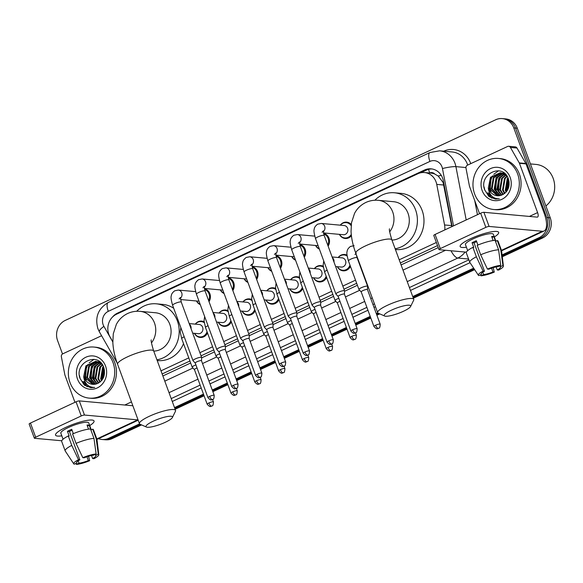 <?xml version="1.0" encoding="UTF-8"?>
<svg xmlns="http://www.w3.org/2000/svg" width="583" height="583" viewBox="0 0 583 583"><rect width="100%" height="100%" fill="white"/><g stroke="black" fill="none" stroke-linecap="round" stroke-linejoin="round"><path stroke-width="0.87" d="M350.441 266.358A8.206 7.411 95.2 0 1 343.139 270.833A8.206 7.411 95.2 0 1 337.36 266.701M326.618 277.457A8.206 7.411 95.2 0 1 319.316 281.932A8.206 7.411 95.2 0 1 313.537 277.807M302.796 288.563A8.206 7.411 95.2 0 1 295.501 293.038A8.206 7.411 95.2 0 1 289.722 288.913M278.973 299.669A8.206 7.411 95.2 0 1 271.678 304.144A8.206 7.411 95.2 0 1 265.899 300.012M255.157 310.768A8.206 7.411 95.2 0 1 247.855 315.243A8.206 7.411 95.2 0 1 242.076 311.118M231.334 321.874A8.206 7.411 95.2 0 1 224.032 326.349A8.206 7.411 95.2 0 1 218.253 322.224M207.512 332.98A8.206 7.411 95.2 0 1 200.217 337.455A8.206 7.411 95.2 0 1 194.431 333.323M204.458 288.869A8.206 7.411 95.2 0 1 209.887 293.737A8.206 7.411 95.2 0 1 209.013 301.637M200.275 304.618A8.206 7.411 95.2 0 1 196.486 300.988M228.274 277.77A8.206 7.411 95.2 0 1 233.71 282.631A8.206 7.411 95.2 0 1 232.836 290.531M224.098 293.511A8.206 7.411 95.2 0 1 220.308 289.882M299.742 244.459A8.206 7.411 95.2 0 1 305.171 249.32A8.206 7.411 95.2 0 1 304.297 257.22M295.559 260.2A8.206 7.411 95.2 0 1 291.77 256.571M351.403 235.743A8.206 7.411 95.2 0 1 345.194 238.491A8.206 7.411 95.2 0 1 339.415 234.366M323.558 233.353A8.206 7.411 95.2 0 1 328.994 238.214A8.206 7.411 95.2 0 1 328.12 246.113M319.382 249.101A8.206 7.411 95.2 0 1 315.592 245.465M275.919 255.558A8.206 7.411 95.2 0 1 281.349 260.426A8.206 7.411 95.2 0 1 280.474 268.326M271.736 271.306A8.206 7.411 95.2 0 1 267.954 267.677M252.096 266.664A8.206 7.411 95.2 0 1 257.533 271.525A8.206 7.411 95.2 0 1 256.651 279.425M247.913 282.412A8.206 7.411 95.2 0 1 244.131 278.776M451.847 226.634L443.124 182.494L438.168 176.022L434.736 174.026A5.13 4.635 -84.8 0 0 429.715 172.991A15.384 5.845 -115 0 1 428.592 169.347M444.778 229.928A15.384 13.897 -84.8 0 0 444.567 224.958L436.747 184.403A15.384 13.897 -84.8 0 0 436.04 181.852A15.384 13.897 -84.8 0 0 424.533 172.546A15.384 13.897 -84.8 0 0 417.938 173.719L116.534 314.208A15.384 13.897 -84.8 0 0 109.939 336.741L112.803 341.747M424.533 172.546L431.099 173.136A15.384 13.897 95.2 0 1 434.736 174.026M162.14 373.965L189.927 361.015M201.048 355.834L213.742 349.917M224.87 344.728L237.565 338.81M248.686 333.629L261.388 327.704M272.509 322.523L285.211 316.605M296.332 311.417L309.026 305.499M320.154 300.318L332.849 294.393M343.97 289.212L356.672 283.294M400.353 262.933L437.505 245.611M399.202 259.799L436.164 242.572A15.384 13.897 -84.8 0 0 436.354 242.477M160.988 370.839L188.775 357.889M199.896 352.7L212.591 346.783M223.719 341.602L236.414 335.684M247.535 330.495L260.237 324.578M271.357 319.389L284.059 313.472M295.18 308.29L307.875 302.373M319.003 297.184L331.698 291.267M342.819 286.078L355.521 280.161M338.191 257.511A8.206 7.411 95.2 0 1 344.619 254.487A8.206 7.411 95.2 0 1 347.038 255.172M314.368 268.61A8.206 7.411 95.2 0 1 320.796 265.593A8.206 7.411 95.2 0 1 323.215 266.278M290.553 279.716A8.206 7.411 95.2 0 1 296.98 276.692A8.206 7.411 95.2 0 1 299.392 277.384M266.73 290.822A8.206 7.411 95.2 0 1 273.157 287.798A8.206 7.411 95.2 0 1 275.57 288.483M242.907 301.921A8.206 7.411 95.2 0 1 249.335 298.904A8.206 7.411 95.2 0 1 251.754 299.589M219.084 313.027A8.206 7.411 95.2 0 1 225.512 310.003A8.206 7.411 95.2 0 1 227.931 310.695M195.269 324.133A8.206 7.411 95.2 0 1 201.696 321.109A8.206 7.411 95.2 0 1 204.108 321.794M340.246 225.169A8.206 7.411 95.2 0 1 346.674 222.145A8.206 7.411 95.2 0 1 351.257 224.499M452.153 226.488L443.328 180.701A15.384 13.897 -84.8 0 0 442.621 178.158A15.384 13.897 -84.8 0 0 431.107 168.844A15.384 13.897 -84.8 0 0 424.519 170.017L117.511 313.122A15.384 13.897 -84.8 0 0 112.461 317.094M420.656 172.794L426.268 170.178A15.384 13.897 95.2 0 1 431.981 168.953M87.224 386.726A20.514 18.532 95.2 0 1 84.411 381.515A20.514 18.532 95.2 0 0 87.224 386.726M491.841 198.118A20.514 18.532 95.2 0 1 489.028 192.915A20.514 18.532 95.2 0 0 491.841 198.118M62.505 353.968L57.571 340.559A15.384 13.897 95.2 0 1 65.267 320.402L495.681 119.77A15.384 13.897 95.2 0 1 502.276 118.597A15.384 13.897 95.2 0 1 513.791 127.91L546.759 217.517A15.384 13.897 95.2 0 1 539.064 237.675L502.072 254.917M139.57 423.892L108.649 438.307A15.384 13.897 95.2 0 1 102.054 439.48A15.384 13.897 95.2 0 1 98.578 438.656M473.666 268.158L412.728 296.565M377.777 312.86L376.275 313.559M370.212 316.387L355.185 323.39M346.389 327.486L331.363 334.496M322.574 338.592L307.54 345.595M298.751 349.698L283.717 356.701M274.928 360.797L259.901 367.807M251.105 371.903L236.079 378.906M227.283 383.009L212.256 390.012M203.467 394.108L174.521 407.604M502.276 118.597L505.782 118.917A15.384 13.897 95.2 0 1 517.289 128.224L550.265 217.831L548.508 217.678A15.384 13.897 95.2 0 1 540.813 237.835L502.189 255.842L540.813 237.835A15.384 13.897 95.2 0 0 548.508 217.678L515.54 128.071L548.508 217.678L546.759 217.517M504.025 118.757A15.384 13.897 95.2 0 1 515.54 128.071A15.384 13.897 95.2 0 0 504.025 118.757M141.56 424.912L112.155 438.62L110.398 438.467A15.384 13.897 95.2 0 1 103.81 439.64A15.384 13.897 95.2 0 0 110.398 438.467L140.481 424.446L110.398 438.467L108.649 438.307M474.161 268.909L413.034 297.396L474.161 268.909M378.695 313.406L376.582 314.39L378.695 313.406M370.518 317.218L355.492 324.221L370.518 317.218M346.696 328.316L331.669 335.327L346.696 328.316M322.88 339.423L307.846 346.433L322.88 339.423M299.057 350.529L284.023 357.532L299.057 350.529M275.234 361.628L260.207 368.638L275.234 361.628M251.411 372.734L236.385 379.744L251.411 372.734M227.596 383.84L212.562 390.843L227.596 383.84M203.773 394.939L174.827 408.435L203.773 394.939M162.876 375.955L190.656 363.005M201.645 357.882L214.478 351.906M225.468 346.783L238.301 340.8M249.291 335.677L262.117 329.694M273.106 324.571L285.94 318.595M296.929 313.472L309.762 307.489M320.752 302.366L333.585 296.383M344.575 291.26L357.401 285.284M401.082 264.922L438.241 247.6M83.099 381.399A20.514 18.532 -84.8 0 0 85.162 385.538M487.709 192.798A20.514 18.532 -84.8 0 0 489.778 196.93M550.265 217.831A15.384 13.897 95.2 0 1 542.569 237.995L502.298 256.768M474.657 269.652L413.34 298.234M379.773 313.88L376.888 315.221M370.824 318.048L355.798 325.052M347.002 329.155L331.975 336.158M323.186 340.253L308.152 347.264M299.363 351.36L284.329 358.363M275.54 362.466L260.514 369.469M251.718 373.565L236.691 380.575M227.902 384.671L212.868 391.674M204.079 395.777L175.133 409.266M112.155 438.62A15.384 13.897 95.2 0 1 105.559 439.793L102.054 439.48M470.649 238.666A20.514 4.088 -20.2 0 1 496.935 231.473A20.514 4.088 -20.2 0 1 494.34 236.968A20.514 4.088 -20.2 0 0 498.662 232.377A20.514 4.088 -20.2 0 0 470.649 238.666A20.514 4.088 -20.2 0 0 460.898 244.736A20.514 4.088 -20.2 0 0 466.429 247.236A20.514 4.088 -20.2 0 1 460.162 246.543A20.514 4.088 -20.2 0 1 470.649 238.666M479.561 213.713L469.57 186.545A2.565 2.317 -84.8 0 1 469.446 186.115L465.985 168.152A2.565 2.317 -84.8 0 1 467.384 165.215L507.589 146.479A2.565 2.317 -84.8 0 1 508.689 146.282L515.263 146.872A2.565 2.317 95.2 0 1 516.997 148.031L525.837 163.495A2.565 2.317 95.2 0 1 526.019 163.889L544.158 213.203A20.514 7.79 -115 0 1 544.063 230.999A20.514 7.79 -115 0 1 542.336 231.269L489.108 226.452A2.565 0.51 159.8 0 0 485.858 227.355L480.654 213.21A2.565 0.51 -20.2 0 1 483.897 212.307L537.132 217.124A5.13 1.946 65 0 0 537.562 217.058A5.13 1.946 65 0 0 537.592 212.606L519.446 163.291A2.565 2.317 -84.8 0 0 519.264 162.897L510.424 147.441A2.565 2.317 -84.8 0 0 508.689 146.282M440.282 248.598A2.565 0.51 159.8 0 0 438.97 249.582L433.767 235.437A2.565 0.51 -20.2 0 1 435.078 234.453L440.282 248.598L485.858 227.355M438.97 249.582A2.565 0.51 159.8 0 0 439.225 249.699L466.364 252.162M435.078 234.453L480.654 213.21M487.424 269.076L488.773 269.2A10.254 2.048 -20.2 0 1 498.093 266.606L500.739 265.374A13.336 2.66 -20.2 0 0 487.424 269.076L480.662 254.786L477.193 245.356A16.922 3.374 -20.2 0 1 495.12 240.364L498.589 249.801L500.739 265.374M499.901 265.761L500.287 266.803A10.254 2.048 -20.2 0 1 500.491 267.043A10.254 2.048 -20.2 0 1 497.255 269.965L496.133 266.912M476.675 241.617A10.254 2.048 159.8 0 0 476.071 241.894A10.254 2.048 159.8 0 0 474.059 242.907L484.473 271.204A10.254 2.048 -20.2 0 0 481.237 274.127A10.254 2.048 -20.2 0 0 481.441 274.367L478.796 275.599A13.336 2.66 -20.2 0 1 478.41 275.3A13.336 2.66 -20.2 0 1 483.125 271.08L484.473 271.204M478.41 275.3L469.847 262.423A16.922 3.374 -20.2 0 1 469.774 262.277L466.305 252.847A16.922 3.374 -20.2 0 1 472.893 247.36L473.782 247.44L472.048 242.725A14.874 2.966 -20.2 0 1 474.103 241.712A14.874 2.966 -20.2 0 1 476.347 240.721L477.936 245.042M467.675 250.624L465.453 244.59A14.874 2.966 -20.2 0 1 473.061 238.884A14.874 2.966 -20.2 0 1 493.371 234.322L495.907 241.216M500.287 266.803L502.932 265.571L500.782 249.998L497.314 240.568L495.565 241.377L493.83 236.662A14.874 2.966 -20.2 0 0 491.644 236.465L493.145 240.553M497.314 240.568A16.922 3.374 -20.2 0 1 498.071 241.158L501.54 250.595A16.922 3.374 -20.2 0 1 501.577 250.748L503.406 266.103A13.336 2.66 -20.2 0 1 498.603 270.089L497.255 269.965M500.782 249.998A16.922 3.374 -20.2 0 1 501.54 250.595M469.774 262.277A16.922 3.374 -20.2 0 1 476.362 256.79L483.125 271.08M472.893 247.36L476.362 256.79M502.932 265.571A13.336 2.66 -20.2 0 1 503.406 266.103M491.564 268.173L492.956 271.969L494.304 272.093L493.152 267.67M494.304 272.093A13.336 2.66 -20.2 0 1 480.99 275.795L483.635 274.564L482.775 272.239M480.377 274.863L480.99 275.795M492.956 271.969A10.254 2.048 -20.2 0 1 483.635 274.564M480.662 254.786A16.922 3.374 -20.2 0 1 498.589 249.801M481.237 273.813L481.441 274.367M472.048 242.725L474.059 242.907M492.023 237.507L493.83 236.662M530.421 163.918L535.908 164.413A23.08 20.85 95.2 0 1 553.18 178.376A23.08 20.85 95.2 0 1 545.892 205.959M474.649 194.008A25.645 23.16 95.2 0 1 498.458 158.445A25.645 23.16 95.2 0 1 517.646 173.96A25.645 23.16 95.2 0 1 493.837 209.523A25.645 23.16 95.2 0 1 474.649 194.008M498.458 158.445L500.214 158.605A25.645 23.16 95.2 0 1 519.402 174.12A25.645 23.16 95.2 0 1 495.586 209.683L493.837 209.523M501.985 173.027L493.99 177.575L492.067 189.023L498.815 195.742M501.642 172.94L493.298 177.509L491.367 188.965L498.458 195.757M503.348 173.494L496.774 177.822L494.85 189.278L500.272 195.524M503.005 173.355L496.082 177.757L494.151 189.213L499.901 195.604M504.689 174.171L499.558 178.077L497.627 189.526L501.759 195.072M504.353 173.982L498.859 178.012L496.935 189.468L501.373 195.203M506.008 175.104L502.342 178.325L500.411 189.781L503.326 194.372M505.68 174.842L501.642 178.267L499.718 189.715L502.932 194.576M507.195 176.423L505.118 178.58L503.195 190.029L504.893 193.294M506.94 176.022L504.426 178.515L502.502 189.971L504.499 193.607M508.216 178.427L505.978 190.284L506.51 191.618M507.968 177.851L507.21 178.77L505.279 190.218L506.102 192.113M505.65 174.404L500.265 172.721L490.514 177.254L488.335 187.843A11.587 10.472 95.2 0 0 488.62 188.71A11.587 10.472 95.2 0 0 497.292 195.728A11.587 10.472 95.2 0 0 501.562 195.137C507.968 192.12 510.285 186.8 508.5 179.192C503.165 162.191 478.556 173.982 484.641 189.818L488.984 196.566L495.47 199.102L499.332 198.839C493.254 198.839 489.603 195.48 488.394 188.775L488.335 187.843M500.608 172.757L491.207 177.319L489.283 188.775L497.386 195.735M506.802 175.818L500.265 172.721M504.302 173.166L503.049 172.969M509.112 181.874L508.281 188.52M508.923 180.723L507.808 189.584M510.169 177.451A16.718 15.1 95.2 0 1 501.803 199.357A16.718 15.1 95.2 0 1 482.134 190.517A16.718 15.1 95.2 0 1 490.492 168.611A16.718 15.1 95.2 0 1 510.169 177.451M507.91 178.821L506.54 191.588M499.565 178.063L498.283 191.1M496.782 177.815L495.499 190.845M491.214 177.312L489.931 190.342M508.332 178.719L506.78 191.26M500.819 176.634L498.013 183.754L499.208 192.623M498.035 176.387L495.229 183.507L496.425 192.368M498.596 170.761L493.743 174.288M492.467 175.884L489.669 183.004L490.857 191.865M484.05 186.873L484.765 190.007L488.787 196.143L495.47 199.102M391.419 310.178A14.101 2.813 159.8 0 0 384.685 316.03A14.101 2.813 159.8 0 0 403.472 311.264A14.101 2.813 159.8 0 0 410.6 306.49A14.101 2.813 159.8 0 0 405.112 305.587A14.101 2.813 159.8 0 0 391.419 310.178M384.685 316.03L378.309 313.239A19.232 3.833 -20.2 0 1 377.66 312.648A19.232 3.833 -20.2 0 1 387.498 305.259A19.232 3.833 -20.2 0 1 413.762 299.363A19.232 3.833 -20.2 0 1 413.653 300.238L410.6 306.49M391.944 240.079A19.232 17.373 -84.8 0 0 408.042 213.349A19.232 17.373 -84.8 0 0 393.649 201.711L378.316 200.319C374.009 199.925 369.862 200.639 365.869 202.454C360.848 204.903 357.073 208.554 354.544 213.393L351.491 222.786L351.046 231.553C351.432 238.505 353.021 245.727 355.798 253.219L377.66 312.648M374.869 200.246A28.203 25.477 95.2 0 1 394.458 192.776A28.203 25.477 95.2 0 1 415.562 209.836A28.203 25.477 95.2 0 1 395.136 248.752M394.458 192.776L401.031 193.367A28.203 25.477 95.2 0 1 422.136 210.434A28.203 25.477 95.2 0 1 395.944 249.546L395.412 249.502M153.212 421.21A14.101 2.813 159.8 0 0 146.471 427.062A14.101 2.813 159.8 0 0 165.259 422.303A14.101 2.813 159.8 0 0 172.393 417.53A14.101 2.813 159.8 0 0 166.898 416.626A14.101 2.813 159.8 0 0 153.212 421.21M146.471 427.062L140.102 424.278A19.232 3.833 -20.2 0 1 139.454 423.681A19.232 3.833 -20.2 0 1 149.284 416.298A19.232 3.833 -20.2 0 1 175.549 410.403A19.232 3.833 -20.2 0 1 175.439 411.27L172.393 417.53M153.737 351.112A19.232 17.373 -84.8 0 0 169.828 324.381A19.232 17.373 -84.8 0 0 155.435 312.75L140.102 311.358C135.803 310.965 131.649 311.672 127.655 313.494C122.634 315.942 118.859 319.586 116.33 324.432L113.277 333.826L112.84 342.593C113.226 349.545 114.807 356.767 117.591 364.258L139.454 423.681M136.662 311.286A28.203 25.477 95.2 0 1 156.244 303.809A28.203 25.477 95.2 0 1 177.356 320.876A28.203 25.477 95.2 0 1 156.929 359.791M156.244 303.809L162.817 304.406A28.203 25.477 95.2 0 1 173.712 308.276M183.521 343.62A28.203 25.477 95.2 0 1 157.731 360.586L157.199 360.534M322.064 232.267L323.31 230.875L324.206 235.481A4.613 0.918 159.8 0 0 317.903 236.902A4.613 0.918 159.8 0 0 317.662 237.011A4.613 0.918 159.8 0 0 315.541 238.673C314.048 233.47 313.61 230.329 314.222 229.25C314.281 227.559 315.403 225.869 317.604 224.185L321.204 223.442L344.159 225.526A4.613 4.168 95.2 0 1 347.614 228.317A4.613 4.168 95.2 0 1 343.329 234.716L323.47 232.916M340.377 225.184A7.696 6.952 95.2 0 1 346.193 222.619A7.696 6.952 95.2 0 1 351.141 225.672M344.422 294.153L344.589 290.932A4.613 0.918 159.8 0 0 344.575 290.851A4.613 0.918 159.8 0 0 344.116 290.64A4.613 0.918 159.8 0 0 338.271 292.265A4.613 0.918 159.8 0 0 335.917 294.036A4.613 0.918 159.8 0 0 335.954 294.109L338.169 296.456M344.422 294.182A3.33 0.663 159.8 0 0 344.415 294.124A3.33 0.663 159.8 0 0 344.079 293.97A3.33 0.663 159.8 0 0 339.86 295.144A3.33 0.663 159.8 0 0 338.162 296.426A3.33 0.663 159.8 0 0 338.191 296.477M351.265 234.461A7.696 6.952 95.2 0 1 344.801 237.937A7.696 6.952 95.2 0 1 339.546 234.373M323.725 233.994A7.696 6.952 95.2 0 1 328.127 238.374A7.696 6.952 95.2 0 1 327.726 245.049M320.606 305.252L320.767 302.038A4.613 0.918 159.8 0 0 320.759 301.958A4.613 0.918 159.8 0 0 320.293 301.746A4.613 0.918 159.8 0 0 314.456 303.371A4.613 0.918 159.8 0 0 312.094 305.142A4.613 0.918 159.8 0 0 312.138 305.208L314.346 307.554M320.599 305.288A3.33 0.663 159.8 0 0 320.592 305.23A3.33 0.663 159.8 0 0 320.264 305.077A3.33 0.663 159.8 0 0 316.044 306.25A3.33 0.663 159.8 0 0 314.339 307.533A3.33 0.663 159.8 0 0 314.368 307.576M319.2 248.613A7.696 6.952 95.2 0 1 315.724 245.479M299.902 245.1A7.696 6.952 95.2 0 1 304.304 249.48A7.696 6.952 95.2 0 1 303.903 256.156M296.783 316.358L296.944 313.137A4.613 0.918 159.8 0 0 296.936 313.056A4.613 0.918 159.8 0 0 296.47 312.852A4.613 0.918 159.8 0 0 290.633 314.477A4.613 0.918 159.8 0 0 288.272 316.248A4.613 0.918 159.8 0 0 288.315 316.314L290.523 318.661A3.33 0.663 159.8 0 0 290.545 318.682M296.783 316.387A3.33 0.663 159.8 0 0 296.776 316.329A3.33 0.663 159.8 0 0 296.441 316.183A3.33 0.663 159.8 0 0 292.221 317.356A3.33 0.663 159.8 0 0 290.516 318.631L303.255 353.247C306.884 357.284 306.818 354.777 307.788 355.12A3.33 1.268 65 0 1 307.511 355.164A3.33 1.268 -115 0 1 304.96 351.972A3.33 0.663 159.8 0 0 303.255 353.247M295.377 259.719A7.696 6.952 95.2 0 1 291.901 256.586M276.08 256.207A7.696 6.952 95.2 0 1 280.481 260.586A7.696 6.952 95.2 0 1 280.08 267.262M272.961 327.464L273.128 324.243A4.613 0.918 159.8 0 0 273.114 324.163A4.613 0.918 159.8 0 0 272.655 323.951A4.613 0.918 159.8 0 0 266.81 325.576A4.613 0.918 159.8 0 0 264.449 327.347A4.613 0.918 159.8 0 0 264.493 327.42L266.708 329.767M272.961 327.493A3.33 0.663 159.8 0 0 272.953 327.435A3.33 0.663 159.8 0 0 272.618 327.282A3.33 0.663 159.8 0 0 268.399 328.455A3.33 0.663 159.8 0 0 266.693 329.738A3.33 0.663 159.8 0 0 266.723 329.789M271.561 270.825A7.696 6.952 95.2 0 1 268.078 267.684M252.264 267.305A7.696 6.952 95.2 0 1 256.658 271.685A7.696 6.952 95.2 0 1 256.265 278.361M249.138 338.563L249.305 335.349A4.613 0.918 159.8 0 0 249.291 335.269A4.613 0.918 159.8 0 0 248.832 335.057A4.613 0.918 159.8 0 0 242.987 336.683A4.613 0.918 159.8 0 0 240.633 338.453A4.613 0.918 159.8 0 0 240.67 338.519L242.885 340.866A3.33 0.663 159.8 0 1 242.871 340.844A3.33 0.663 159.8 0 1 244.576 339.561A3.33 0.663 159.8 0 1 248.795 338.388A3.33 0.663 159.8 0 1 249.13 338.541A3.33 0.663 159.8 0 1 249.138 338.599M247.739 281.924A7.696 6.952 95.2 0 1 244.262 278.791M228.441 278.412A7.696 6.952 95.2 0 1 232.843 282.791A7.696 6.952 95.2 0 1 232.442 289.467M225.322 349.669L225.483 346.448A4.613 0.918 159.8 0 0 225.475 346.368A4.613 0.918 159.8 0 0 225.009 346.164A4.613 0.918 159.8 0 0 219.172 347.789A4.613 0.918 159.8 0 0 216.81 349.56A4.613 0.918 159.8 0 0 216.854 349.625L219.062 351.972M225.315 349.698A3.33 0.663 159.8 0 0 225.308 349.64A3.33 0.663 159.8 0 0 224.98 349.494A3.33 0.663 159.8 0 0 220.76 350.667A3.33 0.663 159.8 0 0 219.055 351.943A3.33 0.663 159.8 0 0 219.084 351.994M223.916 293.03A7.696 6.952 95.2 0 1 220.44 289.897M204.618 289.518A7.696 6.952 95.2 0 1 209.02 293.898A7.696 6.952 95.2 0 1 208.619 300.573M201.499 360.775L201.66 357.554A4.613 0.918 159.8 0 0 201.652 357.474A4.613 0.918 159.8 0 0 201.186 357.262A4.613 0.918 159.8 0 0 195.349 358.888A4.613 0.918 159.8 0 0 192.988 360.658A4.613 0.918 159.8 0 0 193.031 360.731L195.239 363.078A3.33 0.663 159.8 0 0 195.261 363.1M201.499 360.804A3.33 0.663 159.8 0 0 201.492 360.746A3.33 0.663 159.8 0 0 201.157 360.593A3.33 0.663 159.8 0 0 196.937 361.766A3.33 0.663 159.8 0 0 195.232 363.049L207.971 397.664C211.6 401.702 211.534 399.195 212.504 399.537A3.33 1.268 65 0 1 212.227 399.581A3.33 1.268 -115 0 1 209.676 396.389A3.33 0.663 159.8 0 0 207.971 397.664M200.093 304.137A7.696 6.952 95.2 0 1 196.617 300.996M367.465 289.605L367.625 286.384A4.613 0.918 159.8 0 0 367.618 286.304A4.613 0.918 159.8 0 0 367.152 286.1A4.613 0.918 159.8 0 0 362.116 287.368A4.613 0.918 159.8 0 0 358.953 289.496A4.613 0.918 159.8 0 0 358.997 289.562L361.205 291.908M367.465 289.634A3.33 0.663 159.8 0 0 367.458 289.583A3.33 0.663 159.8 0 0 367.122 289.43A3.33 0.663 159.8 0 0 362.903 290.604A3.33 0.663 159.8 0 0 361.198 291.879A3.33 0.663 159.8 0 0 361.227 291.93M332.106 256.957L342.104 257.861A4.613 4.168 95.2 0 1 345.559 260.659A4.613 4.168 95.2 0 1 341.274 267.058L335.633 266.548M338.322 257.518A7.696 6.952 95.2 0 1 344.138 254.96A7.696 6.952 95.2 0 1 347.147 256.039M339.962 301.331A3.33 0.663 159.8 0 0 339.08 301.702A3.33 0.663 159.8 0 0 337.375 302.985A3.33 0.663 159.8 0 0 337.404 303.036M338.832 298.263A4.613 0.918 159.8 0 0 335.13 300.602A4.613 0.918 159.8 0 0 335.174 300.668L337.389 303.014M349.982 265.105A7.696 6.952 95.2 0 1 342.746 270.279A7.696 6.952 95.2 0 1 337.491 266.715M308.283 268.063L318.282 268.967A4.613 4.168 95.2 0 1 321.736 271.758A4.613 4.168 95.2 0 1 317.451 278.164L311.81 277.654M314.499 268.625A7.696 6.952 95.2 0 1 320.315 266.059A7.696 6.952 95.2 0 1 323.325 267.145M316.139 312.437A3.33 0.663 159.8 0 0 315.257 312.809A3.33 0.663 159.8 0 0 313.552 314.091A3.33 0.663 159.8 0 0 313.588 314.135L311.351 311.767A4.613 0.918 159.8 0 1 311.315 311.701A4.613 0.918 159.8 0 1 315.009 309.362M326.159 276.211A7.696 6.952 95.2 0 1 318.93 281.385A7.696 6.952 95.2 0 1 313.669 277.821M284.468 279.162L294.466 280.073A4.613 4.168 95.2 0 1 297.92 282.864A4.613 4.168 95.2 0 1 293.628 289.263L287.995 288.753M290.677 279.731A7.696 6.952 95.2 0 1 296.492 277.165A7.696 6.952 95.2 0 1 299.502 278.244M292.323 323.536A3.33 0.663 159.8 0 0 291.442 323.915A3.33 0.663 159.8 0 0 289.736 325.19A3.33 0.663 159.8 0 0 289.766 325.241M291.194 320.468A4.613 0.918 159.8 0 0 287.492 322.807A4.613 0.918 159.8 0 0 287.536 322.873L289.744 325.219L302.468 359.813C306.104 363.843 306.039 361.336 307.008 361.679A3.33 1.268 65 0 1 306.724 361.722A3.33 1.268 -115 0 1 304.173 358.53A3.33 0.663 159.8 0 0 302.468 359.813M302.337 287.317A7.696 6.952 95.2 0 1 295.107 292.484A7.696 6.952 95.2 0 1 289.846 288.92M260.645 290.268L270.643 291.172A4.613 4.168 95.2 0 1 274.097 293.97A4.613 4.168 95.2 0 1 269.812 300.369L264.172 299.859M266.861 290.83A7.696 6.952 95.2 0 1 272.669 288.272A7.696 6.952 95.2 0 1 275.686 289.35M268.501 334.642A3.33 0.663 159.8 0 0 267.619 335.014A3.33 0.663 159.8 0 0 265.914 336.296A3.33 0.663 159.8 0 0 265.943 336.347M267.371 331.574A4.613 0.918 159.8 0 0 263.669 333.913A4.613 0.918 159.8 0 0 263.713 333.979L265.921 336.325M278.514 298.416A7.696 6.952 95.2 0 1 271.284 303.59A7.696 6.952 95.2 0 1 266.023 300.026M236.822 301.375L246.82 302.278A4.613 4.168 95.2 0 1 250.275 305.069A4.613 4.168 95.2 0 1 245.99 311.475L240.349 310.965M243.038 301.936A7.696 6.952 95.2 0 1 248.854 299.37A7.696 6.952 95.2 0 1 251.863 300.456M244.678 345.748A3.33 0.663 159.8 0 0 243.796 346.12A3.33 0.663 159.8 0 0 242.091 347.402A3.33 0.663 159.8 0 0 242.12 347.446M243.548 342.673A4.613 0.918 159.8 0 0 239.846 345.012A4.613 0.918 159.8 0 0 239.89 345.078L242.105 347.424M254.698 309.522A7.696 6.952 95.2 0 1 247.462 314.696A7.696 6.952 95.2 0 1 242.207 311.133M212.999 312.473L222.998 313.384A4.613 4.168 95.2 0 1 226.452 316.175A4.613 4.168 95.2 0 1 222.167 322.574L216.526 322.064M219.215 313.042A7.696 6.952 95.2 0 1 225.031 310.477A7.696 6.952 95.2 0 1 228.04 311.555M220.855 356.847A3.33 0.663 159.8 0 0 219.973 357.226A3.33 0.663 159.8 0 0 218.268 358.501A3.33 0.663 159.8 0 0 218.304 358.552L216.067 356.184A4.613 0.918 159.8 0 1 216.023 356.118A4.613 0.918 159.8 0 1 219.725 353.779M230.875 320.628A7.696 6.952 95.2 0 1 223.646 325.795A7.696 6.952 95.2 0 1 218.385 322.231M189.184 323.58L199.182 324.483A4.613 4.168 95.2 0 1 202.636 327.282A4.613 4.168 95.2 0 1 198.344 333.68L192.711 333.17M195.392 324.141A7.696 6.952 95.2 0 1 201.208 321.583A7.696 6.952 95.2 0 1 204.218 322.661M197.039 367.953A3.33 0.663 159.8 0 0 196.158 368.325A3.33 0.663 159.8 0 0 194.452 369.607A3.33 0.663 159.8 0 0 194.482 369.658M195.91 364.885A4.613 0.918 159.8 0 0 192.208 367.224A4.613 0.918 159.8 0 0 192.252 367.29L194.46 369.637L207.184 404.223C210.82 408.26 210.755 405.753 211.724 406.096A3.33 1.268 65 0 1 211.44 406.14A3.33 1.268 -115 0 1 208.889 402.948A3.33 0.663 159.8 0 0 207.184 404.223M207.052 331.727A7.696 6.952 95.2 0 1 199.823 336.901A7.696 6.952 95.2 0 1 194.562 333.338M66.039 427.266A20.514 4.088 -20.2 0 1 92.318 420.081A20.514 4.088 -20.2 0 1 89.731 425.568A20.514 4.088 -20.2 0 0 94.052 420.977A20.514 4.088 -20.2 0 0 66.039 427.266A20.514 4.088 -20.2 0 0 56.281 433.337A20.514 4.088 -20.2 0 0 61.813 435.836A20.514 4.088 -20.2 0 1 55.545 435.144A20.514 4.088 -20.2 0 1 66.039 427.266M74.952 402.321L64.953 375.146A2.565 2.317 -84.8 0 1 64.837 374.723L61.375 356.752A2.565 2.317 -84.8 0 1 62.775 353.823L101.588 335.728M138.054 419.891A20.514 7.79 -115 0 1 137.726 419.877L84.491 415.052A2.565 0.51 159.8 0 0 81.248 415.956L76.038 401.811A2.565 0.51 -20.2 0 1 79.288 400.907L132.516 405.724A5.13 1.946 65 0 0 132.837 405.702M35.665 437.206A2.565 0.51 159.8 0 0 34.353 438.19L29.15 424.038A2.565 0.51 -20.2 0 1 30.462 423.054L35.665 437.206L81.248 415.956M34.353 438.19A2.565 0.51 159.8 0 0 34.616 438.307L61.754 440.763M30.462 423.054L76.038 401.811M82.808 457.677L84.156 457.801A10.254 2.048 -20.2 0 1 93.484 455.206L96.129 453.975A13.336 2.66 -20.2 0 0 82.808 457.677L76.052 443.393L72.576 433.956A16.922 3.374 -20.2 0 1 90.503 428.971L93.972 438.401L96.129 453.975M95.291 454.361L95.67 455.403A10.254 2.048 -20.2 0 1 95.874 455.644A10.254 2.048 -20.2 0 1 92.646 458.566L91.516 455.512M72.059 430.218A10.254 2.048 159.8 0 0 71.461 430.494A10.254 2.048 159.8 0 0 69.45 431.507L79.856 459.805A10.254 2.048 -20.2 0 0 76.628 462.727A10.254 2.048 -20.2 0 0 76.832 462.968L74.187 464.199A13.336 2.66 -20.2 0 1 73.793 463.908A13.336 2.66 -20.2 0 1 78.508 459.681L79.856 459.805M73.793 463.908L65.238 451.023A16.922 3.374 -20.2 0 1 65.165 450.885L61.696 441.448A16.922 3.374 -20.2 0 1 68.277 435.96L69.166 436.04L67.431 431.325A14.874 2.966 -20.2 0 1 69.486 430.312A14.874 2.966 -20.2 0 1 71.731 429.321L73.32 433.643M63.059 439.232L60.843 433.198A14.874 2.966 -20.2 0 1 68.444 427.485A14.874 2.966 -20.2 0 1 88.754 422.923L91.291 429.824M95.67 455.403L98.316 454.172L96.166 438.598L92.697 429.168L90.955 429.977L89.221 425.262A14.874 2.966 -20.2 0 0 87.027 425.065L88.529 429.154M92.697 429.168A16.922 3.374 -20.2 0 1 93.455 429.766L96.931 439.196A16.922 3.374 -20.2 0 1 96.967 439.349L98.797 454.704A13.336 2.66 -20.2 0 1 93.987 458.69L92.646 458.566M96.166 438.598A16.922 3.374 -20.2 0 1 96.931 439.196M65.165 450.885A16.922 3.374 -20.2 0 1 71.753 445.397L78.508 459.681M68.277 435.96L71.753 445.397M98.316 454.172A13.336 2.66 -20.2 0 1 98.797 454.704M86.947 456.773L88.346 460.57L89.687 460.694L88.536 456.27M89.687 460.694A13.336 2.66 -20.2 0 1 76.373 464.403L79.018 463.164L78.166 460.84M75.768 463.463L76.373 464.403M88.346 460.57A10.254 2.048 -20.2 0 1 79.018 463.164M76.052 443.393A16.922 3.374 -20.2 0 1 93.972 438.401M76.628 462.414L76.832 462.968M67.431 431.325L69.45 431.507M87.414 426.107L89.221 425.262M70.033 382.608A25.645 23.16 95.2 0 1 93.848 347.053A25.645 23.16 95.2 0 1 113.029 362.568A25.645 23.16 95.2 0 1 89.221 398.123A25.645 23.16 95.2 0 1 70.033 382.608M93.848 347.053L95.597 347.206A25.645 23.16 95.2 0 1 114.785 362.728A25.645 23.16 95.2 0 1 90.977 398.284L89.221 398.123M97.368 361.628L89.381 366.175L87.45 377.624L94.206 384.343M97.026 361.54L88.682 366.109L86.758 377.565L93.841 384.365M98.731 362.094L92.158 366.423L90.234 377.879L95.656 384.124M98.396 361.963L91.465 366.364L89.542 377.813L95.291 384.204M100.072 362.779L94.942 366.678L93.018 378.134L97.142 383.672M99.737 362.582L94.249 366.612L92.318 378.068L96.763 383.803M101.391 363.705L97.725 366.933L95.801 378.382L98.709 382.973M101.063 363.449L97.026 366.867L95.102 378.323L98.316 383.184M102.579 365.024L100.509 367.181L98.578 378.637L100.283 381.894M102.324 364.63L99.81 367.115L97.886 378.571L99.882 382.208M103.599 367.028L101.362 378.884L101.901 380.225M103.351 366.452L102.593 367.37L100.67 378.826L101.486 380.721M101.034 363.005L95.648 361.322L85.898 365.862L83.726 376.45A11.587 10.472 95.2 0 0 84.01 377.318A11.587 10.472 95.2 0 0 92.682 384.328A11.587 10.472 95.2 0 0 96.946 383.738C103.359 380.721 105.669 375.408 103.883 367.793C98.549 350.791 73.939 362.59 80.024 378.425L84.367 385.166L90.853 387.702L94.716 387.447C88.638 387.44 84.994 384.088 83.777 377.376L83.726 376.45M95.998 361.358L86.597 365.92L84.666 377.376L92.77 384.335M102.185 364.426L95.648 361.322M99.686 361.766L98.432 361.577M104.503 370.475L103.672 377.121M104.306 369.323L103.191 378.185M105.552 366.051A16.718 15.1 95.2 0 1 97.193 387.965A16.718 15.1 95.2 0 1 77.517 379.125A16.718 15.1 95.2 0 1 85.876 357.211A16.718 15.1 95.2 0 1 105.552 366.051M103.293 367.421L101.923 380.189M94.949 366.671L93.666 379.701M92.165 366.416L90.882 379.453M86.605 365.913L85.322 378.95M103.716 367.319L102.171 379.861M96.202 365.242L93.404 372.362L94.592 381.224M93.418 364.987L90.62 372.107L91.808 380.969M93.98 359.361L89.126 362.888M87.858 364.484L85.052 371.604L86.248 380.466M79.434 375.474L80.148 378.615L84.171 384.751L90.853 387.702M443.874 185.044L436.747 184.403M438.168 176.022A15.384 2.004 -10.9 0 1 441.265 175.359M451.687 225.599L444.567 224.958M426.268 170.178L424.519 170.017M453.508 225.861L442.461 168.545A10.254 9.262 -84.8 0 0 441.987 166.847A10.254 9.262 -84.8 0 0 429.919 161.425L108.292 311.344A10.254 9.262 -84.8 0 0 103.162 324.782A10.254 9.262 -84.8 0 0 103.898 326.363L112.811 341.959M429.919 161.425A10.254 3.892 65 0 1 429.97 152.52L439.618 150.822A20.514 18.532 95.2 0 1 454.973 163.233A20.514 18.532 95.2 0 1 455.913 166.629L465.934 167.54M429.97 152.52L108.343 302.446C98.206 308.414 94.73 317.174 97.915 328.725L99.372 331.844A10.254 2.689 -29.7 0 1 103.898 326.363M443.692 151.194A23.08 20.85 95.2 0 1 470.7 163.459A23.08 20.85 95.2 0 1 470.765 163.641M467.704 165.069A20.514 18.532 -84.8 0 0 467.457 164.362A20.514 18.532 -84.8 0 0 452.109 151.952L439.618 150.822M470.022 262.678L410.476 290.436M375.488 306.738L374.024 307.423M367.953 310.251L352.926 317.261M344.138 321.357L329.103 328.36M320.315 332.463L305.288 339.466M296.492 343.562L281.465 350.572M272.669 354.668L257.642 361.671M248.854 365.774L233.819 372.777M225.031 376.873L209.997 383.884M201.208 387.979L172.262 401.468M539.064 237.675L542.569 237.995M513.791 127.91L517.289 128.224M465.088 252.045A20.514 18.532 95.2 0 1 457.801 258.05L468.579 259.027M442.461 168.545A10.254 1.341 -10.9 0 1 455.913 166.629L466.189 219.951M477.448 214.704L474.722 200.545M451.045 250.77A10.254 3.892 65 0 0 457.801 258.05L407.233 281.625M372.245 297.928L370.781 298.613M364.718 301.44L349.683 308.443M340.895 312.546L325.861 319.55M317.072 323.645L302.045 330.656M293.249 334.751L278.222 341.755M269.433 345.857L254.399 352.861M245.611 356.956L230.576 363.967M221.788 368.062L206.761 375.066M197.965 379.169L169.019 392.658M171.205 398.59L200.151 385.101M208.94 381.005L223.974 373.995M232.763 369.899L247.79 362.896M256.586 358.793L271.612 351.789M280.401 347.694L295.435 340.683M304.224 336.588L319.258 329.584M328.047 325.482L343.074 318.478M351.87 314.383L366.896 307.372M372.96 304.545L374.432 303.86M409.412 287.557L468.878 259.836M164.785 381.144L192.937 368.019M202.52 363.552L216.759 356.92M226.342 352.453L240.582 345.814M250.165 341.346L264.405 334.708M273.988 330.24L288.221 323.609M297.804 319.141L312.043 312.503M321.627 308.035L335.866 301.396M345.449 296.929L359.689 290.298M367.618 286.596L368.011 286.413M402.991 270.111L445.543 250.275M108.343 302.446A10.254 3.892 65 0 0 108.292 311.344M118.648 313.224L117.511 313.122M501.446 250.333L542.336 231.269M529.4 216.424L537.592 212.606M526.019 163.889L519.446 163.291M483.897 212.307L489.108 226.452M519.264 162.897L525.837 163.495M516.997 148.031L510.424 147.441M491.527 197.972A20.514 18.532 95.2 0 1 488.809 192.893M389.692 231.83A19.232 17.373 -84.8 0 0 392.702 211.957A19.232 17.373 -84.8 0 0 378.316 200.319M389.466 228.849C389.043 229.52 389.852 233.222 391.893 239.941A19.232 3.833 159.8 0 0 365.628 245.837A19.232 3.833 159.8 0 0 355.798 253.219M151.478 342.87A19.232 17.373 -84.8 0 0 154.495 322.997A19.232 17.373 -84.8 0 0 140.102 311.358M151.259 339.882C150.829 340.559 151.638 344.254 153.686 350.981A19.232 3.833 159.8 0 0 127.422 356.876A19.232 3.833 159.8 0 0 117.591 364.258M352.598 329.767A3.33 1.268 -115 0 0 355.149 332.959A3.33 1.268 65 0 0 355.433 332.915L355.936 332.623C356.577 332.878 356.978 331.581 357.153 328.739A3.33 0.663 159.8 0 0 352.598 329.767A3.33 0.663 159.8 0 0 350.893 331.042L338.162 296.426M321.204 223.442A4.613 4.168 95.2 0 1 324.658 226.24A4.613 4.168 95.2 0 1 323.295 231.677M328.776 340.866A3.33 1.268 -115 0 0 331.333 344.065A3.33 1.268 65 0 0 331.61 344.014L332.121 343.722C332.755 343.985 333.155 342.687 333.33 339.845A3.33 0.663 159.8 0 0 328.776 340.866A3.33 0.663 159.8 0 0 327.07 342.148L314.339 307.533M298.241 243.366L299.494 241.974L300.383 246.587A4.613 0.918 159.8 0 0 294.08 248.001A4.613 0.918 159.8 0 0 293.839 248.118A4.613 0.918 159.8 0 0 291.719 249.772C290.232 244.576 289.787 241.435 290.4 240.356C290.458 238.666 291.587 236.975 293.781 235.284L297.381 234.548A4.613 4.168 95.2 0 1 300.835 237.339A4.613 4.168 95.2 0 1 299.473 242.776M307.788 355.12L308.298 354.828C308.932 355.083 309.34 353.794 309.507 350.951A3.33 0.663 159.8 0 0 304.96 351.972M274.418 254.472L275.672 253.08L276.561 257.693A4.613 0.918 159.8 0 0 270.257 259.107A4.613 0.918 159.8 0 0 270.024 259.224A4.613 0.918 159.8 0 0 267.903 260.878C266.409 255.675 265.972 252.534 266.584 251.462C266.635 249.764 267.765 248.081 269.958 246.39L273.558 245.654A4.613 4.168 95.2 0 1 277.012 248.445A4.613 4.168 95.2 0 1 275.65 253.882M281.137 363.078A3.33 1.268 -115 0 0 283.688 366.27A3.33 1.268 65 0 0 283.965 366.226L284.475 365.935C285.109 366.19 285.517 364.892 285.685 362.05A3.33 0.663 159.8 0 0 281.137 363.078A3.33 0.663 159.8 0 0 279.432 364.353L266.693 329.738M250.595 265.578L251.849 264.186L252.745 268.792A4.613 0.918 159.8 0 0 246.441 270.213A4.613 0.918 159.8 0 0 246.201 270.323A4.613 0.918 159.8 0 0 244.08 271.984C242.586 266.781 242.149 263.64 242.761 262.561C242.82 260.871 243.942 259.18 246.143 257.497L249.735 256.753A4.613 4.168 95.2 0 1 253.19 259.552A4.613 4.168 95.2 0 1 251.834 264.988M257.314 374.177A3.33 1.268 -115 0 0 259.865 377.376A3.33 1.268 65 0 0 260.149 377.325L260.652 377.033C261.293 377.296 261.694 375.999 261.869 373.156A3.33 0.663 159.8 0 0 257.314 374.177A3.33 0.663 159.8 0 0 255.609 375.459L242.871 340.844M226.78 276.677L228.026 275.285L228.922 279.898A4.613 0.918 159.8 0 0 222.619 281.312A4.613 0.918 159.8 0 0 222.378 281.429A4.613 0.918 159.8 0 0 220.257 283.083C218.763 277.887 218.326 274.746 218.938 273.667C218.997 271.977 220.119 270.286 222.32 268.595L225.92 267.859A4.613 4.168 95.2 0 1 229.374 270.65A4.613 4.168 95.2 0 1 228.011 276.087M233.491 385.283A3.33 1.268 -115 0 0 236.042 388.475A3.33 1.268 65 0 0 236.326 388.431L236.836 388.14C237.47 388.395 237.871 387.105 238.046 384.263A3.33 0.663 159.8 0 0 233.491 385.283A3.33 0.663 159.8 0 0 231.786 386.558L219.055 351.943M202.957 287.783L204.203 286.391L205.099 291.004A4.613 0.918 159.8 0 0 198.796 292.418A4.613 0.918 159.8 0 0 198.555 292.535A4.613 0.918 159.8 0 0 196.435 294.189C194.948 288.986 194.503 285.845 195.116 284.774C195.174 283.076 196.303 281.392 198.497 279.702L202.097 278.966A4.613 4.168 95.2 0 1 205.551 281.757A4.613 4.168 95.2 0 1 204.188 287.193M212.504 399.537L213.014 399.246C213.648 399.501 214.048 398.204 214.223 395.361A3.33 0.663 159.8 0 0 209.676 396.389M179.134 298.89L180.387 297.498L181.277 302.103A4.613 0.918 159.8 0 0 174.973 303.524A4.613 0.918 159.8 0 0 174.74 303.634A4.613 0.918 159.8 0 0 172.619 305.295C171.125 300.092 170.688 296.951 171.3 295.873C171.351 294.182 172.481 292.491 174.674 290.808L178.274 290.064A4.613 4.168 95.2 0 1 181.728 292.863A4.613 4.168 95.2 0 1 180.366 298.299M375.641 325.219A3.33 1.268 -115 0 0 378.192 328.411A3.33 1.268 65 0 0 378.469 328.367L378.979 328.076C379.613 328.331 380.021 327.041 380.189 324.199A3.33 0.663 159.8 0 0 375.641 325.219A3.33 0.663 159.8 0 0 373.936 326.502L361.198 291.879M356.242 254.421L357.102 257.73A4.613 0.918 159.8 0 0 356.636 257.518A4.613 0.918 159.8 0 0 350.558 259.253A4.613 0.918 159.8 0 0 348.437 260.914C346.943 255.711 346.506 252.57 347.118 251.499C347.176 249.801 348.299 248.11 350.5 246.427L354.1 245.691M351.819 336.325A3.33 1.268 -115 0 0 354.369 339.517A3.33 1.268 65 0 0 354.646 339.474L355.156 339.182C355.79 339.437 356.198 338.147 356.373 335.298A3.33 0.663 159.8 0 0 351.819 336.325A3.33 0.663 159.8 0 0 350.113 337.601L337.375 302.985M332.361 257.65A4.613 4.168 95.2 0 1 333.731 259.588A4.613 4.168 95.2 0 1 333.979 262.044M327.136 270.177A4.613 0.918 159.8 0 0 326.735 270.359A4.613 0.918 159.8 0 0 324.614 272.021L323.142 265.367L323.747 260.973M327.996 347.424A3.33 1.268 -115 0 0 330.546 350.623A3.33 1.268 65 0 0 330.831 350.58L331.333 350.281C331.975 350.543 332.376 349.246 332.55 346.404A3.33 0.663 159.8 0 0 327.996 347.424A3.33 0.663 159.8 0 0 326.291 348.707L313.552 314.091M308.538 268.748A4.613 4.168 95.2 0 1 309.908 270.687A4.613 4.168 95.2 0 1 310.156 273.15M303.313 281.276A4.613 0.918 159.8 0 0 302.92 281.465A4.613 0.918 159.8 0 0 300.799 283.119L299.319 276.473L299.924 272.079M307.008 361.679L307.518 361.387C308.152 361.642 308.553 360.352 308.728 357.51A3.33 0.663 159.8 0 0 304.173 358.53M284.715 279.855A4.613 4.168 95.2 0 1 286.085 281.793A4.613 4.168 95.2 0 1 286.333 284.256M279.49 292.382A4.613 0.918 159.8 0 0 279.097 292.564A4.613 0.918 159.8 0 0 276.976 294.226L275.504 287.572L276.109 283.185M280.357 369.637A3.33 1.268 -115 0 0 282.908 372.829A3.33 1.268 65 0 0 283.185 372.785L283.695 372.493C284.329 372.748 284.73 371.458 284.905 368.609A3.33 0.663 159.8 0 0 280.357 369.637A3.33 0.663 159.8 0 0 278.652 370.912L265.914 336.296M260.9 290.961A4.613 4.168 95.2 0 1 262.263 292.899A4.613 4.168 95.2 0 1 262.518 295.355M255.667 303.488A4.613 0.918 159.8 0 0 255.274 303.67A4.613 0.918 159.8 0 0 253.153 305.332L251.681 298.678L252.286 294.284M256.535 380.735A3.33 1.268 -115 0 0 259.085 383.935A3.33 1.268 65 0 0 259.362 383.891L259.872 383.592C260.506 383.854 260.914 382.557 261.082 379.715A3.33 0.663 159.8 0 0 256.535 380.735A3.33 0.663 159.8 0 0 254.829 382.018L242.091 347.402M237.077 302.06A4.613 4.168 95.2 0 1 238.447 303.998A4.613 4.168 95.2 0 1 238.695 306.461M231.852 314.587A4.613 0.918 159.8 0 0 231.451 314.776A4.613 0.918 159.8 0 0 229.33 316.431L227.858 309.784L228.463 305.39M232.712 391.842A3.33 1.268 -115 0 0 235.262 395.034A3.33 1.268 65 0 0 235.547 394.99L236.049 394.698C236.691 394.953 237.092 393.663 237.266 390.821A3.33 0.663 159.8 0 0 232.712 391.842A3.33 0.663 159.8 0 0 231.006 393.124L218.268 358.501M213.254 313.166A4.613 4.168 95.2 0 1 214.624 315.104A4.613 4.168 95.2 0 1 214.872 317.567M208.029 325.693A4.613 0.918 159.8 0 0 207.635 325.875A4.613 0.918 159.8 0 0 205.515 327.537L204.035 320.883L204.64 316.496M211.724 406.096L212.234 405.804C212.868 406.06 213.269 404.77 213.444 401.92A3.33 0.663 159.8 0 0 208.889 402.948M189.431 324.272A4.613 4.168 95.2 0 1 190.801 326.21A4.613 4.168 95.2 0 1 191.049 328.666M184.206 336.799A4.613 0.918 159.8 0 0 183.813 336.981A4.613 0.918 159.8 0 0 181.692 338.643L180.22 331.989L180.825 327.595M96.829 438.933L137.726 419.877M124.784 405.025L131.445 401.92M79.288 400.907L84.491 415.052M86.911 386.573A20.514 18.532 95.2 0 1 84.192 381.493M99.372 331.844L117.066 362.808M501.584 250.799L544.063 230.999M391.893 239.941L413.762 299.363M153.686 350.981L175.549 410.403M346.193 222.619L349.195 222.888M315.541 238.673L335.917 294.036M344.801 237.937L347.811 238.214M324.206 235.481L344.575 290.851M357.153 328.739L344.415 294.124M350.893 331.042C354.522 335.079 354.464 332.572 355.433 332.915M314.74 236.122L297.381 234.548M323.682 233.841L325.372 233.994M291.719 249.772L312.094 305.142M318.129 245.698L299.647 244.022M300.383 246.587L320.759 301.958M333.33 339.845L320.592 305.23M327.07 342.148C330.707 346.185 330.641 343.671 331.61 344.014M290.917 247.221L273.558 245.654M299.859 244.947L301.557 245.1M267.903 260.878L288.272 316.248M294.306 256.797L275.825 255.128M276.561 257.693L296.936 313.056M309.507 350.951L296.776 316.329M267.094 258.327L249.735 256.753M276.043 256.046L277.734 256.199M244.08 271.984L264.449 327.347M270.483 267.903L252.002 266.227M252.745 268.792L273.114 324.163M285.685 362.05L272.953 327.435M279.432 364.353C283.061 368.39 282.995 365.884 283.965 366.226M243.271 269.433L225.92 267.859M252.22 267.152L253.911 267.305M220.257 283.083L240.633 338.453M246.667 279.009L228.179 277.333M228.922 279.898L249.291 335.269M261.869 373.156L249.13 338.541M255.609 375.459C259.238 379.497 259.18 376.982 260.149 377.325M219.456 280.532L202.097 278.966M228.398 278.259L230.088 278.412M196.435 294.189L216.81 349.56M222.844 290.108L204.363 288.439M205.099 291.004L225.475 346.368M238.046 384.263L225.308 349.64M231.786 386.558C235.423 390.595 235.357 388.089 236.326 388.431M195.633 291.638L178.274 290.064M204.575 289.357L206.273 289.511M172.619 305.295L192.988 360.658M199.022 301.214L180.541 299.538M181.277 302.103L201.652 357.474M214.223 395.361L201.492 360.746M354.96 254.509L356.206 253.117M357.102 257.73L367.618 286.304M348.437 260.914L358.953 289.496M380.189 324.199L367.458 289.583M373.936 326.502C377.565 330.532 377.5 328.025 378.469 328.367M344.138 254.96L347.038 255.223M324.614 272.021L335.13 300.602M342.746 270.279L345.755 270.556M356.373 335.298L355.484 332.886M350.113 337.601C353.743 341.638 353.677 339.131 354.646 339.474M320.315 266.059L323.215 266.322M300.799 283.119L311.315 311.701M318.93 281.385L321.933 281.655M332.55 346.404L331.661 343.992M326.291 348.707C329.92 352.744 329.861 350.23 330.831 350.58M296.492 277.165L299.4 277.428M276.976 294.226L287.492 322.807M295.107 292.484L298.11 292.761M308.728 357.51L307.839 355.098M272.669 288.272L275.577 288.534M253.153 305.332L263.669 333.913M271.284 303.59L274.294 303.867M284.905 368.609L284.016 366.197M278.652 370.912C282.281 374.949 282.216 372.442 283.185 372.785M248.854 299.37L251.754 299.633M229.33 316.431L239.846 345.012M247.462 314.696L250.471 314.966M261.082 379.715L260.2 377.303M254.829 382.018C258.458 386.055 258.393 383.541 259.362 383.891M225.031 310.477L227.931 310.739M205.515 327.537L216.023 356.118M223.646 325.795L226.649 326.072M237.266 390.821L236.377 388.409M231.006 393.124C234.636 397.154 234.577 394.647 235.547 394.99M201.208 321.583L204.116 321.845M181.692 338.643L192.208 367.224M199.823 336.901L202.826 337.178M213.444 401.92L212.555 399.508M96.967 439.4L138.171 420.197"/></g></svg>
